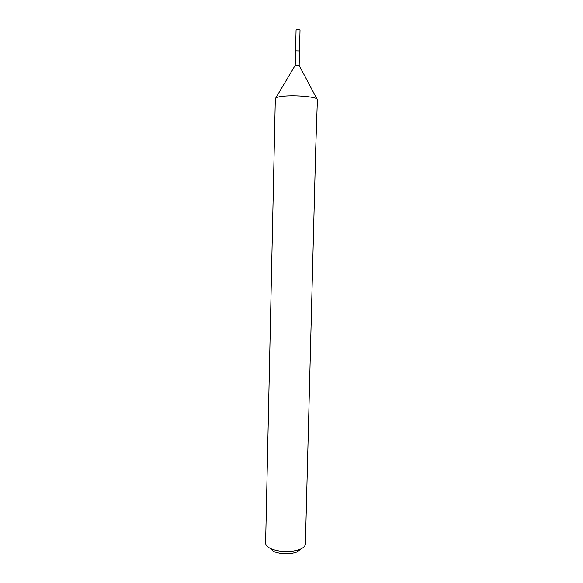 <?xml version="1.0" encoding="UTF-8"?>
<svg xmlns="http://www.w3.org/2000/svg" width="583" height="583" viewBox="0 0 583 583"><rect width="100%" height="100%" fill="white"/><g stroke="black" fill="none" stroke-linecap="round" stroke-linejoin="round"><path stroke-width="0.87" d="M299.152 65.398L299.509 50.954L295.566 50.852L295.217 65.303L299.152 65.398L316.912 98.884M275.322 98.563C275.46 97.587 277.967 96.829 282.85 96.29C295.647 94.803 318.384 97.033 317.392 99.591L315.643 150.815L305.397 543.961C305.288 546.023 303.539 547.794 300.165 549.288C291.398 552.363 282.187 552.4 272.523 549.405L270.57 548.567C267.269 546.912 265.615 545.047 265.608 542.992L275.322 98.563M269.791 548.166L273.507 551.38L275.074 552.05C282.762 554.455 290.101 554.418 297.09 551.955L300.966 548.924M295.566 50.838L296.069 30.046L296.805 29.697C298.511 29.544 299.582 29.689 300.026 30.141L299.509 50.932M295.217 65.311L275.839 97.878M273.507 551.38L270.57 548.567M297.09 551.955L300.165 549.288M298.066 29.15L299.247 29.748"/></g></svg>
